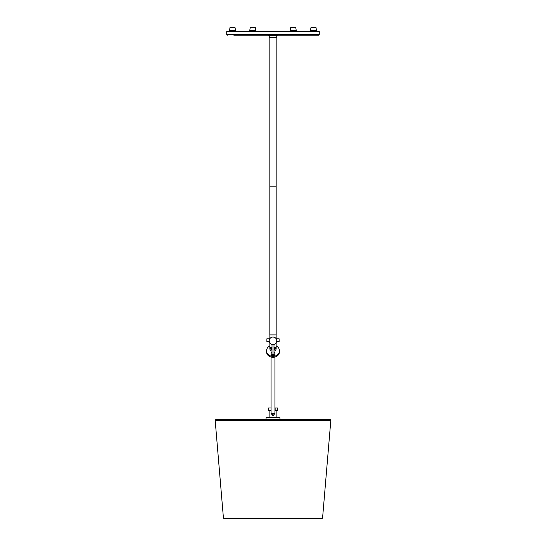 <?xml version="1.0" encoding="UTF-8"?>
<svg xmlns="http://www.w3.org/2000/svg" width="546" height="546" viewBox="0 0 546 546"><rect width="100%" height="100%" fill="white"/><g stroke="black" fill="none" stroke-linecap="round" stroke-linejoin="round"><path stroke-width="0.82" d="M319.267 31.532L226.733 31.532L226.733 34.507L319.267 34.507L319.267 31.532M233.818 35.162L268.871 35.162L268.871 35.824L277.129 35.824L277.129 35.162L318.605 35.162L233.818 35.162M269.833 37.483L269.833 186.193L273 186.193L269.833 186.193L269.833 334.903L276.167 334.903L276.167 37.483M273 186.193L276.167 186.193L273 186.193M273.99 344.506L273.99 354.156M272.01 344.506L272.01 354.156M273.99 347.625L276.139 347.625L276.139 342.827M272.01 347.952L269.861 347.625L272.01 347.625M276.139 347.625L273.99 347.952M271.348 347.952L271.348 348.416M274.652 347.952L274.652 348.416L274.652 347.952M296.942 31.265A0.662 0.662 0 0 1 296.287 30.712A0.662 0.662 0 0 0 296.942 31.265M256.456 31.265A0.662 0.662 0 0 1 255.808 30.712A0.662 0.662 0 0 0 256.456 31.265M236.22 31.265A0.662 0.662 0 0 1 235.565 30.712L234.992 27.3L230.043 27.3L229.47 30.712L235.565 30.712M228.822 31.265A0.662 0.662 0 0 0 229.47 30.712M249.058 31.265A0.662 0.662 0 0 0 249.713 30.712L255.808 30.712L255.235 27.3L255.808 30.712M249.713 30.712L250.286 27.3L255.235 27.3M289.544 31.265A0.662 0.662 0 0 0 290.192 30.712L296.287 30.712L295.714 27.3L296.287 30.712M290.192 30.712L290.765 27.3L295.714 27.3M318.441 31.532L227.559 31.532M317.178 31.265A0.662 0.662 0 0 1 316.53 30.712L315.957 27.3L311.008 27.3L310.435 30.712L316.53 30.712M309.78 31.265A0.662 0.662 0 0 0 310.435 30.712M268.871 35.824L269.69 37.483L276.31 37.483L277.129 35.824M271.069 410.64L271.069 407.992M274.931 410.64L277.464 410.64L277.464 407.992L275.15 407.992L275.15 410.64L274.931 407.992M270.85 410.64L268.536 410.64L268.536 407.992L270.85 407.992M269.949 412.619L269.949 411.295L269.949 412.619M276.051 411.295L276.051 412.619L276.051 411.295M276.139 417.246L266.557 417.246L279.443 417.246L276.139 417.246L276.139 410.64M274.986 410.64L274.986 413.513L273 415.595L274.986 413.513M273 415.595C275.143 414.694 275.143 414.694 273 415.595L271.014 413.513L273.444 415.547M271.014 413.513L271.014 410.64M272.01 352.313A1.986 1.72 0 0 0 273 355.514A1.986 1.72 0 0 0 273.99 352.313M271.014 353.801L271.014 354.627A1.986 1.72 0 0 0 273 356.34A6.443 5.583 0 0 0 279.443 350.764A6.443 5.583 0 0 0 276.139 345.884M274.979 354.525L274.979 354.026L274.979 354.525M269.861 347.461L269.861 348.614A3.139 2.716 0 0 0 272.01 351.194M272.01 349.542A3.139 2.716 180 0 1 269.997 347.761M276.139 346.963L276.139 348.614A3.139 2.716 0 0 1 273.99 351.194M275.123 347.952A2.409 2.088 180 0 1 273.99 348.867M273.99 348.819A2.314 2.007 0 0 0 275.041 347.952M269.861 345.884A6.443 5.583 0 0 0 266.557 350.764A6.443 5.583 0 0 0 273 356.34A1.986 1.72 0 0 0 274.979 354.545M266.557 350.764L266.557 351.754A6.443 5.583 0 0 0 273 357.337A6.443 5.583 0 0 0 279.443 351.754L279.443 350.764M272.01 348.867A2.409 2.088 180 0 1 270.877 347.952M270.959 347.952A2.314 2.007 0 0 0 272.01 348.819M276.003 347.761A3.139 2.716 180 0 1 273.99 349.542M272.01 353.439A1.072 0.928 0 0 0 273 354.729A1.072 0.928 0 0 0 273.99 353.439M276.802 340.84C276.576 343.147 275.307 344.41 273 344.635A3.802 3.802 0 0 0 276.802 340.84A3.802 3.802 0 0 0 273 337.039C275.307 337.264 276.576 338.527 276.802 340.84M276.194 338.779L279.115 338.779L279.115 341.755L276.685 341.755M269.806 338.779L266.885 338.779L266.885 341.755L269.315 341.755M274.931 412.223L274.931 412.455A1.931 1.672 180 0 1 274.324 413.677L271.676 413.677A1.931 1.672 180 0 1 271.069 412.455L271.069 357.077M274.931 411.698L274.931 357.077M271.069 411.698L271.069 412.223M273 518.7L224.092 518.7L223.43 518.038L322.57 518.038L321.908 518.7L273 518.7L321.908 518.7M215.165 420.222L330.835 420.222L330.173 419.56L215.827 419.56L215.165 420.222L223.43 518.038M279.443 417.246L279.941 417.745L266.059 417.745L266.059 419.56M319.267 34.507L318.605 35.162M226.733 34.507L227.395 35.162M276.139 334.903L276.139 338.697M269.861 334.903L269.861 338.697M269.861 342.977L269.861 347.625M269.861 417.246L269.861 410.64M273 337.039A3.802 3.802 0 0 0 269.198 340.84A3.802 3.802 0 0 0 273 344.635M279.941 417.745L279.941 419.56M266.059 417.745L266.557 417.246M322.57 518.038L330.835 420.222"/></g></svg>
